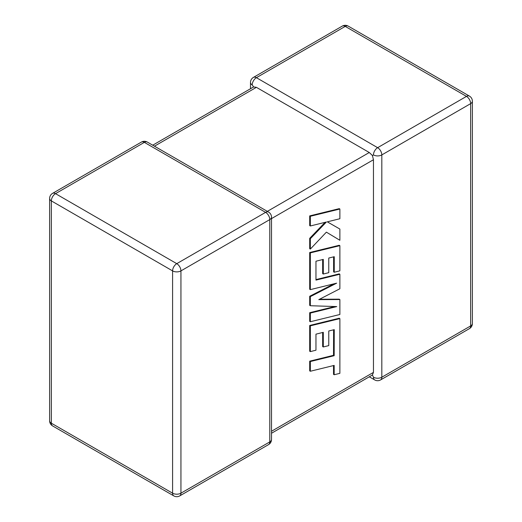 <?xml version="1.0" encoding="UTF-8"?>
<svg xmlns="http://www.w3.org/2000/svg" width="522" height="522" viewBox="0 0 522 522"><rect width="100%" height="100%" fill="white"/><g stroke="black" fill="none" stroke-linecap="round" stroke-linejoin="round"><path stroke-width="0.78" d="M373.458 154.917A5.912 3.413 -60 0 1 377.634 147.68L466.479 96.387L345.238 26.394L256.4 77.687L377.634 147.68A5.912 3.413 -120 0 1 381.817 154.917L381.817 377.223L470.655 325.93L470.655 103.63L381.817 154.917A5.912 3.413 0 0 1 373.458 154.917L372.421 155.517L373.458 159.745L271.512 218.601M250.488 88.747L250.488 82.509A5.912 3.413 180 0 0 252.217 84.923L253.627 86.933L256.4 87.331L369.282 152.509L372.421 155.517M369.282 376.806L374.685 379.925A5.912 3.413 -60 0 1 373.458 377.223L372.421 374.998L271.512 433.253M271.512 431.257L373.458 372.395L372.421 374.998M373.458 372.395L373.458 159.745M333.604 329.813L333.525 355.319L309.696 361.165L309.696 370.881L310.342 371.253L334.171 365.407L334.171 374.744L333.525 374.365L333.525 365.563M334.171 374.744L339.874 373.341L339.874 318.603L310.342 325.845L310.342 351.606L315.967 350.203L315.967 334.152L323.301 332.331L323.301 346.967L328.762 345.616L328.762 330.981L334.256 329.656L334.171 355.697L333.525 355.319M334.171 355.697L310.342 361.544L309.696 361.165M310.342 361.544L310.342 371.253M339.874 318.603L339.228 318.224L309.696 325.467L309.696 351.234L310.342 351.606M310.342 325.845L309.696 325.467M322.655 332.494L322.655 346.588L323.301 346.967M339.874 299.537L318.779 299.635L339.874 288.764L339.874 274.246L315.967 280.112L315.967 261.209L323.301 259.388L323.301 274.024L328.762 272.673L328.762 258.038L334.256 256.707L334.256 272.243L339.874 270.846L339.874 245.653L310.342 252.889L310.342 289.625L336.638 283.165L310.342 296.64L310.342 305.729L336.762 306.584L310.342 313.076L310.342 321.741L339.874 314.492L339.874 299.537L339.228 299.165L319.516 299.256M339.874 274.246L339.228 273.874L315.967 279.583M322.655 259.551L322.655 273.645L323.301 274.024M333.61 256.863L333.61 271.871L334.256 272.243M339.874 245.653L339.228 245.281L309.696 252.517L309.696 289.253L310.342 289.625M310.342 252.889L309.696 252.517M333.989 283.811L309.696 296.268L309.696 305.357L310.342 305.729M310.342 296.64L309.696 296.268M334.843 306.518L309.696 312.698L309.696 321.363L310.342 321.741M310.342 313.076L309.696 312.698M339.874 209.022L339.228 208.65L309.696 215.899L309.696 225.595L310.342 225.974L326.38 222.02L310.342 238.711L309.696 238.339L309.696 248.713L310.342 249.085L326.38 232.153L339.874 240.277L339.874 229.06L327.287 221.837L339.874 218.731L339.874 209.022L310.342 216.278L309.696 215.899M310.342 216.278L310.342 225.974M325.062 222.346L309.696 238.339M310.342 238.711L310.342 249.085M326.38 232.153L339.874 240.277M339.874 229.06L327.281 221.837M256.4 87.331L154.453 146.193M267.336 211.364L369.282 152.509M265.6 212.363L144.366 142.369L55.521 193.655L176.762 263.656L265.6 212.363A5.912 3.413 60 0 1 269.783 219.599L180.938 270.892L180.938 493.192L269.783 441.906L269.783 219.599A5.912 3.413 0 0 0 271.512 217.191A5.912 5.912 0 0 0 268.556 212.069A5.912 3.413 -60 0 0 265.6 212.363M51.345 200.898L51.345 423.198L172.586 493.192L172.586 270.892L51.345 200.898A5.912 3.413 -60 0 1 55.521 193.655A5.912 3.413 60 0 0 52.565 193.368A5.912 5.912 0 0 0 49.616 198.484A5.912 3.413 0 0 0 51.345 200.898M172.586 270.892A5.912 3.413 0 0 0 180.938 270.892A5.912 3.413 60 0 0 176.762 263.656A5.912 3.413 -60 0 0 172.586 270.892M179.718 495.9A5.912 3.413 60 0 0 180.938 493.192A5.912 3.413 180 0 1 172.586 493.192A5.912 3.413 -60 0 0 173.806 495.9A5.912 5.912 0 0 0 179.718 495.9L268.556 444.607A5.912 5.912 0 0 0 271.512 439.491A5.912 3.413 180 0 1 269.783 441.906A5.912 3.413 60 0 1 268.556 444.607M51.345 423.198A5.912 3.413 180 0 1 49.616 420.784A5.912 5.912 0 0 0 52.565 425.9A5.912 3.413 -60 0 1 51.345 423.198M52.565 193.368L141.41 142.075A5.912 3.413 60 0 1 144.366 142.369A5.912 3.413 -60 0 1 147.315 142.075L268.556 212.069M472.384 323.516A5.912 3.413 180 0 1 470.655 325.93A5.912 3.413 -120 0 1 469.435 328.632A5.912 5.912 0 0 0 472.384 323.516L472.384 101.216A5.912 5.912 0 0 0 469.435 96.1A5.912 3.413 -60 0 0 466.479 96.387A5.912 3.413 -120 0 1 470.655 103.63A5.912 3.413 0 0 0 472.384 101.216M374.685 379.925A5.912 5.912 0 0 0 380.59 379.925A5.912 3.413 -120 0 0 381.817 377.223A5.912 3.413 180 0 1 373.458 377.223M348.194 26.1A5.912 5.912 0 0 0 342.282 26.1A5.912 3.413 -120 0 1 345.238 26.394A5.912 3.413 -60 0 1 348.194 26.1L469.435 96.1M252.217 84.923A5.912 3.413 -60 0 1 256.4 77.687A5.912 3.413 -120 0 0 253.444 77.393L342.282 26.1M334.217 345.303L333.571 344.931M49.616 198.484L49.616 420.784M52.565 425.9L173.806 495.9M271.512 439.491L271.512 217.191M147.315 142.075A5.912 5.912 0 0 0 141.41 142.075M380.59 379.925L469.435 328.632M253.444 77.393A5.912 5.912 0 0 0 250.488 82.509M253.627 86.933L152.718 145.194"/></g></svg>
